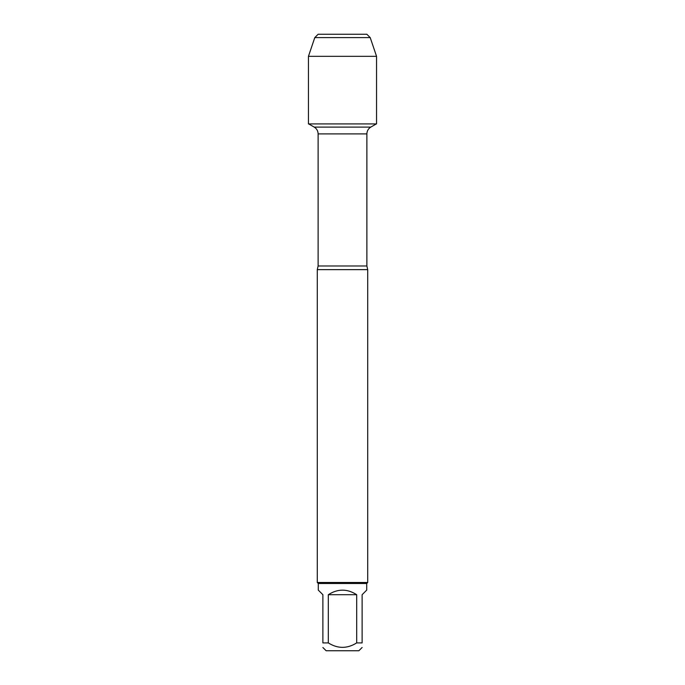 <?xml version="1.0" encoding="UTF-8"?>
<svg xmlns="http://www.w3.org/2000/svg" width="685" height="685" viewBox="0 0 685 685"><rect width="100%" height="100%" fill="white"/><g stroke="black" fill="none" stroke-linecap="round" stroke-linejoin="round"><path stroke-width="1.03" d="M308.704 123.925L314.201 127.093C316.718 128.66 318.02 130.929 318.123 133.892L318.123 265.977L317.283 269.642L317.283 582.49L367.717 582.49L367.717 269.642L317.283 269.642M362.117 647.496L358.863 650.75L326.137 650.75L322.883 647.496M356.688 594.708C347.226 588.629 337.774 588.629 328.312 594.708L356.688 594.708L356.688 642.907C347.226 648.832 337.765 648.832 328.312 642.907L322.883 642.907C322.883 648.832 322.883 648.832 322.883 642.907L322.883 594.708L318.285 590.11L318.285 583.492L366.715 583.492L366.715 590.11L362.117 594.708L362.117 642.907C362.117 648.832 362.117 648.832 362.117 642.907L356.688 642.907M328.312 594.708L328.312 642.907M318.285 583.492L317.283 582.49M314.783 37.615L370.217 37.615L366.852 34.25L318.148 34.25L314.783 37.615L308.447 56.333L308.447 123.925L376.553 123.925L376.553 56.333L308.447 56.333L314.783 37.615L318.148 34.25L335.213 34.25M370.217 37.615L376.553 56.333M318.123 265.977L366.877 265.977L367.717 269.642M366.877 265.977L366.877 133.892L318.123 133.892M314.201 127.093L370.799 127.093L376.296 123.925M366.877 133.892C366.98 130.929 368.282 128.66 370.799 127.093M366.715 583.492L367.717 582.49"/></g></svg>
